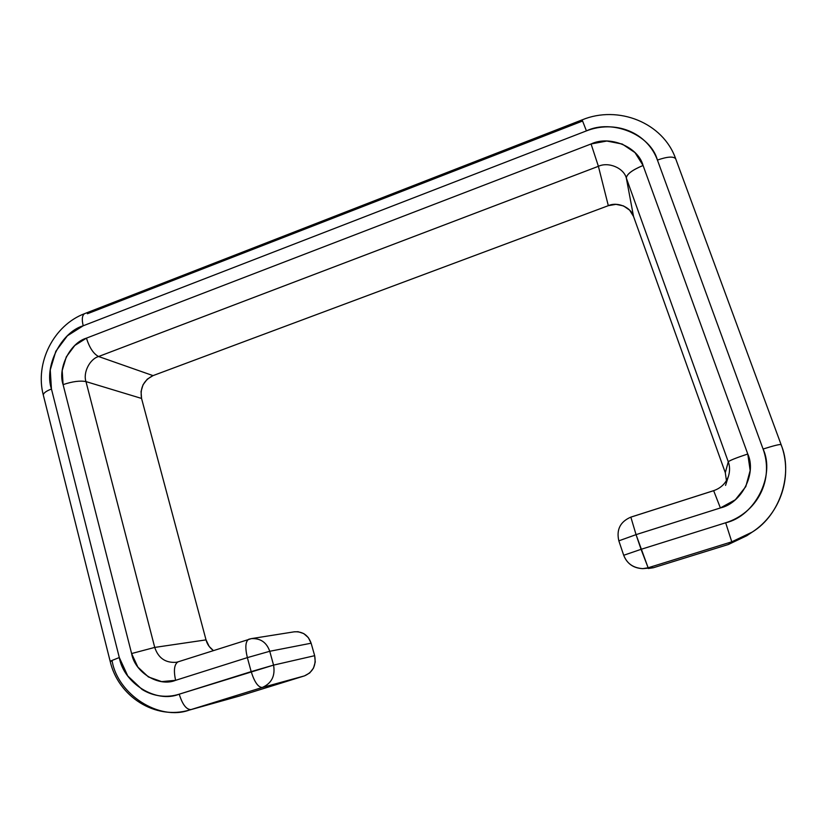 <?xml version="1.0" encoding="UTF-8"?>
<svg xmlns="http://www.w3.org/2000/svg" width="827" height="827" viewBox="0 0 827 827"><rect width="100%" height="100%" fill="white"/><g stroke="black" fill="none" stroke-linecap="round" stroke-linejoin="round"><path stroke-width="1.24" d="M648.368 568.511L653.392 567.736L728.422 544.476L747.556 535.214M725.548 485.397L728.546 475.97C729.993 470.873 729.9 466.149 728.277 461.807L725.3 472.693L633.534 216.447L626.318 178.001L633.534 216.447C631.146 207.298 617.356 201.457 608.321 205.675L598.397 166.31L608.321 205.675L153.026 375.623L98.578 356.52L153.026 375.623C143.691 380.296 139.866 387.904 141.551 398.438L85.977 381.598L141.551 398.438L206.026 639.881L154.732 647.417L206.026 639.881C207.101 644.109 209.541 647.665 213.366 650.56L209.179 646.466L206.026 639.881L141.551 398.438L141.045 391.522L143.04 384.772L147.247 379.19L153.026 375.623L608.321 205.675L615.991 204.341L623.486 205.902L629.647 210.161L633.534 216.447L725.3 472.693L728.277 461.807C729.652 460.463 736.144 457.858 747.763 454.002C756.798 473.447 741.747 503.105 720.389 507.943L713.649 490.659L720.389 507.943L636.056 534.635L630.846 517.123L636.056 534.635L618.834 540.837L636.056 534.635L648.13 567.767L642.817 568.635C633.503 568.252 627.135 563.807 623.703 555.279L641.059 549.324L623.703 555.279C626.897 563.559 633.255 568.004 642.817 568.635L653.392 567.736L648.13 567.767L731.781 541.819L725.661 522.778L731.781 541.819L728.422 544.476L731.781 541.819L648.13 567.767L641.059 549.324L725.661 522.778C754.896 516.244 775.53 475.608 763.083 449.04L657.424 160.066C650.487 134.346 611.546 118.757 586.426 130.883L83.217 325.776C61.022 332.299 43.831 366.547 51.45 389.021L119.305 657.537L127.771 675.969L142.079 689.46C147.692 692.923 153.708 695.062 160.149 695.9C166.589 696.716 172.946 696.148 179.221 694.184L251.17 671.617L247.356 657.62L175.613 680.321L161.647 681.613L148.395 676.941L137.861 667.079L131.607 653.547L63.1 384.627L62.19 370.589L66.305 356.85L74.802 345.469L86.442 338.14L591.067 143.97L606.842 141.035L622.266 144.053L635.012 152.623L643.075 165.483L747.763 454.002L750.172 470.511L745.799 486.607L735.327 499.766L720.389 507.943L636.056 534.635L641.059 549.324L725.661 522.778C733.249 520.4 740.062 516.679 746.109 511.634C752.136 506.579 756.922 500.583 760.458 493.647C763.972 486.7 765.957 479.36 766.412 471.617C766.856 463.885 765.75 456.359 763.083 449.04L657.424 160.066C654.984 153.429 651.294 147.578 646.352 142.523C641.401 137.478 635.591 133.592 628.923 130.873C622.255 128.175 615.236 126.82 607.876 126.831C600.516 126.841 593.362 128.195 586.426 130.883L83.217 325.776L67.4 335.772L55.843 351.248L50.251 369.917L51.45 389.021L119.305 657.537L110.136 661.197L112.183 661.187C117.816 694.235 158.97 721.299 189.393 710.062L239.499 696.024L304.46 675.886L309.712 672.961L313.505 668.092L315.242 662.013L314.663 655.687L311.128 643.21L308.326 637.607L303.747 633.575L298.092 631.714L294.05 631.849M725.3 472.693L726.437 480.632L725.3 472.693M630.898 517.133L713.618 490.7M781.05 444.73C792.969 472.093 781.308 514.311 752.25 532.071L731.781 541.819L752.25 532.071L746.76 535.741L728.422 544.476L653.392 567.736L642.817 568.635M87.393 313.764L582.353 121.114M239.499 696.024L191.016 709.576L239.499 696.024L304.46 675.886L262.283 687.475L304.46 675.886C312.978 672.134 316.379 665.404 314.663 655.687L273.561 665.115L314.663 655.687L311.128 643.21L269.747 651.283L311.128 643.21C308.233 635.157 302.63 631.352 294.309 631.807L251.336 638.63C260.484 638.144 266.614 642.362 269.747 651.283L273.561 665.115C275.401 675.886 271.638 683.34 262.283 687.475L191.016 709.576L262.283 687.475C271.638 683.34 275.401 675.886 273.561 665.115L251.17 671.617C254.489 682.099 258.2 687.382 262.283 687.475C258.2 687.382 254.489 682.099 251.17 671.617L247.356 657.62L269.747 651.283C266.614 642.362 260.484 638.144 251.356 638.63L248.689 639.271C245.433 641.452 244.988 647.572 247.356 657.62L175.613 680.321C173.443 670.346 174.27 664.195 178.063 661.838C174.27 664.195 173.443 670.346 175.613 680.321C158.815 687.299 134.884 672.527 131.607 653.547L63.1 384.627C72.466 381.464 80.095 380.461 85.977 381.598L154.732 647.417C158.298 658.085 165.462 663.047 176.223 662.303L178.125 661.827M189.393 710.062L191.016 709.576L189.393 710.062C155.052 720.338 118.044 696.262 110.136 661.197L110.156 661.259M177.826 661.931L178.487 661.734M623.703 555.279L618.834 540.837C616.249 529.611 620.25 521.703 630.846 517.123L713.649 490.659C721.051 488.085 726.013 483.185 728.546 475.97C729.993 470.873 729.9 466.149 728.277 461.807C729.734 460.443 736.226 457.848 747.763 454.002L643.075 165.483C638.062 146.668 609.571 135.101 591.067 143.97L598.397 166.31C608.403 161.575 623.672 167.902 626.318 178.001C626.783 174.125 632.376 169.959 643.075 165.483C632.293 169.959 626.701 174.135 626.318 178.001L728.277 461.807L626.318 178.001C623.672 167.902 608.403 161.575 598.397 166.31L98.578 356.52C93.482 353.822 89.44 347.702 86.442 338.14C89.44 347.702 93.482 353.822 98.578 356.52C89.75 359.042 82.886 372.698 85.977 381.598C80.095 380.461 72.466 381.464 63.1 384.627C57.456 368.118 70.119 342.895 86.442 338.14L591.067 143.97L598.397 166.31L98.578 356.52C89.75 359.042 82.886 372.698 85.977 381.598L154.732 647.417C158.298 658.085 165.462 663.047 176.223 662.303M752.25 532.071C780.688 513.598 793.114 475.814 781.091 444.575C779.644 444.202 773.638 445.691 763.083 449.04C773.638 445.691 779.644 444.202 781.091 444.575L675.69 158.794C673.478 156.179 667.389 156.603 657.424 160.066C667.389 156.603 673.478 156.179 675.69 158.794C663.099 122.613 618.162 104.905 582.136 119.874L586.426 130.883L582.136 119.874L84.571 313.65C82.111 315.418 81.656 319.46 83.217 325.776C81.656 319.46 82.111 315.418 84.571 313.65C53.61 325.3 34.806 362.867 43.293 395.006C43.49 393.021 46.209 391.026 51.45 389.021C46.209 391.026 43.49 393.021 43.293 395.006L110.136 661.197L119.305 657.537C123.688 683.35 156.231 703.663 179.221 694.184C182.457 704.542 186.385 709.669 191.016 709.576C186.385 709.669 182.457 704.542 179.221 694.184L273.561 665.115L269.747 651.283L247.356 657.62C244.988 647.572 245.433 641.452 248.689 639.271L248.741 639.25M178.063 661.838L251.356 638.63M154.732 647.417L131.607 653.547L154.732 647.417"/></g></svg>

